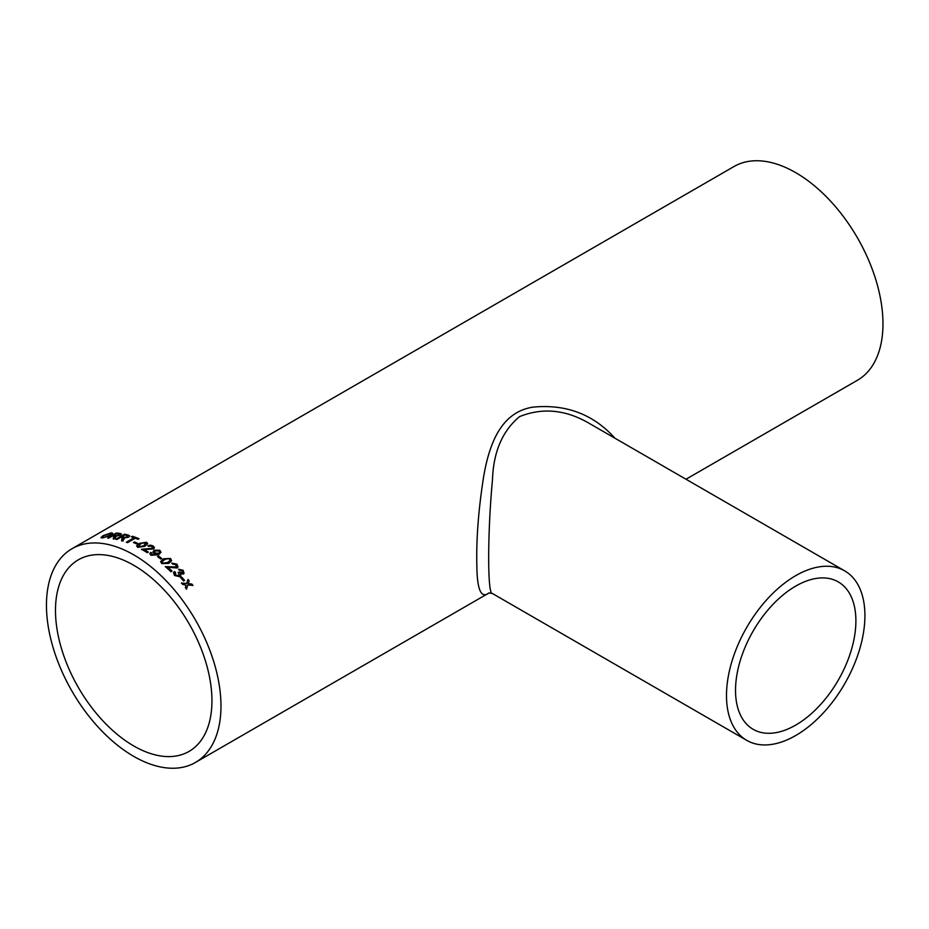 <?xml version="1.0" encoding="UTF-8"?>
<svg xmlns="http://www.w3.org/2000/svg" width="929" height="929" viewBox="0 0 929 929"><rect width="100%" height="100%" fill="white"/><g stroke="black" fill="none" stroke-linecap="round" stroke-linejoin="round"><path stroke-width="1.39" d="M133.718 565.262A110.644 63.88 60 0 1 205.994 662.76A110.644 63.88 60 0 1 189.028 751.422A110.644 63.88 60 0 1 78.396 687.541A110.644 63.88 60 0 1 78.396 559.781A110.644 63.88 60 0 1 133.718 565.262M141.545 549.538L152.321 548.551L152.89 547.529L152.321 548.307L141.545 549.283A123.406 71.254 60 0 1 142.439 549.794A123.406 71.254 60 0 1 147.246 552.732L148.361 552.081A123.406 71.254 60 0 0 144.1 549.469L144.1 549.713A123.104 71.069 60 0 1 148.164 552.198M133.718 554.834A123.406 71.254 60 0 1 214.332 663.585A123.406 71.254 60 0 1 195.415 762.477A123.406 71.254 60 0 1 72.009 691.222A123.406 71.254 60 0 1 72.009 548.725A123.406 71.254 60 0 1 133.718 554.834M152.147 546.763L152.321 548.551L152.147 546.519L147.92 545.729L150.486 545.149L153.18 545.95L154.446 547.657L153.448 549.004L144.1 549.469M72.009 548.725L734.003 166.523A123.406 71.254 60 0 1 795.712 172.643A123.406 71.254 60 0 1 876.326 281.382A123.406 71.254 60 0 1 857.409 380.275L685.997 479.236M181.643 577.072A123.406 71.254 60 0 1 184.581 580.37L183.57 580.95A123.406 71.254 60 0 0 180.632 577.664L181.55 577.257A123.104 71.069 60 0 1 184.418 580.462M175.558 572.496L175.523 574.97L178.844 575.632L178.96 573.1L178.171 572.473L179.285 572.009L182.27 572.984L182.293 570.975L179.576 570.348L178.635 569.222L183.268 570.36L183.338 574.052L180.516 573.89L180.76 575.829L179.866 576.735L174.478 575.504L173.549 572.554L174.397 571.509L175.558 572.496L174.954 573.379M173.514 572.647L174.327 571.707L175.476 572.694L175.442 575.156L178.763 575.817L179.425 575.074M178.089 572.67L182.699 572.578M184.105 573.228L183.338 574.052M165.374 566.841L175.964 567.154L176.556 566.353L176.022 566.957L165.432 566.632A123.406 71.254 60 0 1 170.89 571.73L172.004 571.08A123.406 71.254 60 0 0 167.94 567.236L167.87 567.445A123.104 71.069 60 0 1 171.83 571.184M175.964 567.154L175.918 564.704L172.771 564.147L171.807 563.113L176.951 564.147L178.02 566.934L177.102 567.979L167.94 567.236M170.576 558.492L171.598 560.663L168.869 563.38L161.739 563.601L160.682 561.534L163.423 558.805L170.576 558.492L171.563 560.768M158.511 555.983A123.406 71.254 60 0 1 161.704 558.434L160.705 559.014A123.406 71.254 60 0 0 157.5 556.564L158.476 556.204A123.104 71.069 60 0 1 161.518 558.538M151.938 553.045L151.938 554.741L156.885 554.311L153.97 553.44L152.983 551.803L154.307 550.154L159.869 550.282L160.984 552.267L158.58 554.764L150.881 555.287L149.824 553.684L150.719 552.372L151.938 553.045L151.915 554.985L157.094 554.183M146.585 542.257L147.688 543.546L144.947 546.298L137.747 547.355L136.633 545.892L139.373 543.419L146.585 542.257L147.688 543.674M136.621 546.113L139.385 543.674L146.596 542.513M134.415 541.932A123.406 71.254 60 0 1 137.643 543.36L136.633 543.941A123.406 71.254 60 0 0 133.416 542.513L134.45 542.188A123.104 71.069 60 0 1 137.399 543.5M135.239 538.216A123.406 71.254 60 0 1 138.003 539.308L139.013 538.727A123.406 71.254 60 0 0 132.301 536.254L131.291 536.834A123.406 71.254 60 0 1 134.031 537.763L126.309 542.222A123.406 71.254 60 0 1 127.517 542.664L135.239 538.216M116.195 539.308L124.521 534.187L115.8 539.226A123.406 71.254 60 0 1 116.973 539.482L120.886 537.217A123.406 71.254 60 0 1 122.094 537.508L121.583 540.678A123.406 71.254 60 0 1 122.953 541.096L124.277 538.344M124.521 534.187A123.406 71.254 60 0 1 128.156 535.046L129.712 535.905L128.632 537.206L124.045 537.914L124.323 538.611M108.136 538.1L116.357 533.025L107.636 538.065A123.406 71.254 60 0 1 108.763 538.158L112.688 535.905A123.406 71.254 60 0 1 113.849 536.021L113.233 538.75A123.406 71.254 60 0 1 114.569 538.983L115.939 536.532M116.357 533.025A123.406 71.254 60 0 1 119.864 533.397L121.351 533.966L120.259 535.185L115.742 536.184L116.02 536.811M111.329 532.816L112.769 533.281L110.551 535.464L102.364 537.972L100.971 537.612L103.096 535.65L111.329 532.816L112.792 533.432M186.125 585.2L182.699 584.399A123.406 71.254 60 0 0 181.503 583.006L186.671 583.505L187.972 579.441A123.406 71.254 60 0 1 189.168 580.834L188.262 583.656L191.827 584.039A123.406 71.254 60 0 1 192.988 585.479L187.855 584.922L186.52 589.044A123.406 71.254 60 0 0 185.347 587.604L186.125 585.2M489.153 592.853C481.327 598.915 477.227 590.263 476.867 566.899C476.136 540.132 478.377 510.184 483.568 477.053C489.188 444.213 500.708 412.337 532.77 407.157C565.958 403.894 593.364 414.264 614.998 438.256M148.93 546.438L147.92 545.729M795.712 725.096A85.108 49.132 -60 0 1 753.152 729.311A85.108 49.132 -60 0 1 753.152 631.035A85.108 49.132 -60 0 1 838.26 581.891A85.108 49.132 -60 0 1 851.312 650.091A85.108 49.132 -60 0 1 795.712 725.096M844.647 570.836A97.87 56.506 -60 0 1 859.65 649.266A97.87 56.506 -60 0 1 795.712 735.513A97.87 56.506 -60 0 1 746.765 740.367A97.87 56.506 -60 0 1 746.765 627.342A97.87 56.506 -60 0 1 844.647 570.836L590.275 423.972C566.435 409.701 542.85 407.25 519.52 416.633C502.403 430.917 493.392 451.993 492.475 479.863C487.4 533.676 487.458 595.501 492.405 593.503L488.968 592.899M186.404 589.195L187.855 584.922M187.913 579.65A123.104 71.069 60 0 1 189.075 580.997L188.157 583.818L191.827 584.039M191.722 584.19A123.104 71.069 60 0 1 192.733 585.444M181.399 583.18L186.671 583.505M101.064 537.74L103.2 535.928L111.422 533.095M102.527 537.264L103.467 537.682L109.541 535.696C111.596 534.5 111.886 533.827 110.423 533.676M109.541 535.696L109.448 535.418C111.503 534.221 111.794 533.548 110.319 533.397L111.294 533.85M103.467 537.682L109.448 535.418M110.319 533.397L104.153 535.58C102.167 536.707 101.911 537.322 103.374 537.392L102.527 537.415M113.303 539.029L114.046 537.519M114.128 537.798L114.453 536.393M116.45 533.304A123.104 71.069 60 0 1 119.946 533.676L121.351 534.117M118.9 533.978A123.406 71.254 60 0 0 116.485 533.711L113.768 535.603A123.104 71.069 60 0 1 115.939 535.847L119.144 535.278L118.9 533.978L119.075 534.999L115.939 535.847M113.686 535.325A123.406 71.254 60 0 1 115.858 535.568M121.641 540.957L122.373 539.319M122.431 539.586L122.698 537.949M124.591 534.465A123.104 71.069 60 0 1 128.214 535.313L129.712 536.045M127.192 535.638A123.406 71.254 60 0 0 124.695 535.023L121.954 536.916A123.104 71.069 60 0 1 124.196 537.461L127.47 537.136L127.192 535.638L127.412 536.869L124.196 537.461M121.896 536.637A123.406 71.254 60 0 1 124.138 537.183M131.616 536.939L132.301 536.254M132.348 536.521A123.104 71.069 60 0 1 138.758 538.878M126.623 542.339L134.031 537.763M133.695 542.629L134.45 542.188M138.2 546.182L138.758 547.03L143.844 545.938L145.574 543.082M143.844 545.938L145.563 542.826L146.143 543.697M138.758 547.03L143.832 545.683M145.563 542.826L143.809 542.582L140.488 543.953L138.746 546.775L138.189 546.31M147.92 545.985L153.169 546.194L154.435 547.785M151.926 553.289L151.915 554.985L151.926 553.289L150.695 552.616L149.824 553.8M152.983 551.931L154.295 550.398L159.846 550.525L160.961 552.383M154.562 552.058L155.294 553.336L158.754 553.44L159.683 552.221M159.033 550.99L155.364 550.932L154.562 551.931L155.306 553.103L158.789 553.208L159.695 552.105L159.033 550.99M157.663 556.68L158.476 556.204M160.636 561.755L163.376 559.026L170.53 558.712M162.203 561.836L162.703 563.229L167.743 562.649L170.065 560.501M162.703 563.229L167.789 562.44L170.088 560.396L169.566 559.061L167.835 558.468L164.526 559.688L162.227 561.72L162.749 563.02M171.749 563.322L176.893 564.356L177.985 567.027M178.763 575.817L179.39 575.167M178.565 569.419L183.187 570.545L184.07 573.309M180.516 573.89L180.714 575.922M180.714 577.745L181.55 577.257M195.415 762.477L489.223 592.841M746.765 740.367L492.405 593.503"/></g></svg>
